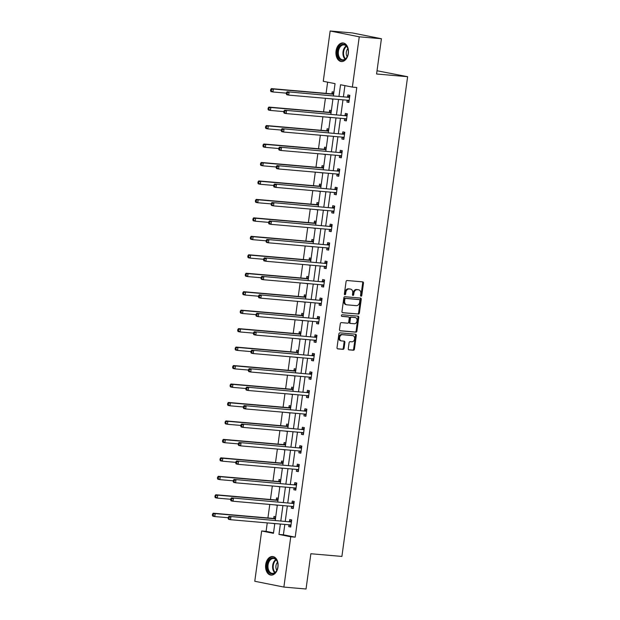 <?xml version="1.0" encoding="UTF-8"?>
<svg xmlns="http://www.w3.org/2000/svg" width="620" height="620" viewBox="0 0 620 620"><rect width="100%" height="100%" fill="white"/><g stroke="black" fill="none" stroke-linecap="round" stroke-linejoin="round"><path stroke-width="0.93" d="M361.065 296.213A0.822 0.612 101.3 0 0 361.786 295.453L363.475 283.115A1.178 0.868 101.3 0 0 362.762 281.875L347.099 280.519A1.178 0.868 101.3 0 0 346.069 281.604L344.379 293.942A0.822 0.612 101.3 0 0 345.596 294.05L345.813 292.454A3.759 2.79 101.3 0 1 349.106 288.974L350.416 289.091A3.759 2.79 101.3 0 1 350.641 289.122A3.759 2.79 101.3 0 1 352.687 293.051L352.47 294.647A0.822 0.612 101.3 0 0 353.687 294.756L353.912 293.159A3.759 2.79 101.3 0 1 357.205 289.679L358.507 289.796A3.759 2.79 101.3 0 1 358.732 289.827A3.759 2.79 101.3 0 1 360.786 293.756L360.569 295.353A0.822 0.612 101.3 0 0 361.065 296.213M360.662 295.934A0.822 0.612 101.3 0 0 360.995 295.298L362.685 282.96A1.178 0.868 101.3 0 0 362.297 281.837M344.472 294.523A0.822 0.612 101.3 0 0 344.813 293.896L345.03 292.299L345.813 292.454M352.563 295.228A0.822 0.612 101.3 0 0 352.904 294.593L353.121 292.997L353.912 293.159M265.701 564.603A9.331 6.231 95 0 1 272.645 556.528A9.331 6.231 95 0 1 277.969 567.052A9.331 6.231 95 0 1 271.025 575.12A9.331 6.231 95 0 1 265.701 564.603M336.048 51.026A9.331 6.231 95 0 1 342.992 42.951A9.331 6.231 95 0 1 348.324 53.475A9.331 6.231 95 0 1 341.38 61.543A9.331 6.231 95 0 1 336.048 51.026M348.293 348.618A1.178 0.868 101.3 0 0 349.006 349.851L353.4 350.238A1.178 0.868 101.3 0 0 354.431 349.145L356.306 335.443A1.178 0.868 101.3 0 0 355.593 334.203L339.93 332.847A1.178 0.868 101.3 0 0 338.9 333.932L337.024 347.634A1.178 0.868 101.3 0 0 337.737 348.874L343.046 349.331A1.178 0.868 101.3 0 0 344.069 348.246L344.875 342.38A1.178 0.868 101.3 0 0 344.162 341.147L341.535 340.915A3.139 2.333 101.3 0 1 341.341 340.892A3.139 2.333 101.3 0 1 339.651 337.481A3.139 2.333 101.3 0 1 342.38 334.699L352.695 335.598A3.139 2.333 101.3 0 1 352.888 335.629A3.139 2.333 101.3 0 1 354.578 339.039A3.139 2.333 101.3 0 1 351.842 341.814L350.13 341.667A1.178 0.868 101.3 0 0 349.099 342.752L348.293 348.618M333.397 95.782L335.056 83.646L323.26 81.29L330.15 31L352.315 32.93L381.416 38.734L376.58 73.997L407.619 76.702L341.899 556.435L310.868 553.738L306.04 589L283.875 587.07L254.774 581.265L261.663 530.968L273.459 533.324L274.8 523.551M381.416 38.734L359.251 36.812L352.362 87.102L340.558 84.746L338.985 96.27M284.82 524.427L283.394 534.812L295.197 537.168L356.795 87.49L352.362 87.102M295.197 537.168L290.757 536.781L283.875 587.07M358.344 314.108A1.178 0.868 101.3 0 0 359.375 313.022L361.259 299.321A1.178 0.868 101.3 0 0 360.546 298.081L344.875 296.716A1.178 0.868 101.3 0 0 343.852 297.809L341.969 311.511A1.178 0.868 101.3 0 0 342.682 312.751L357.562 313.953A1.178 0.868 101.3 0 0 358.593 312.868L360.468 299.158A1.178 0.868 101.3 0 0 360.073 298.042M358.779 317.378L356.903 331.088A1.178 0.868 101.3 0 1 355.872 332.173L340.21 330.809A1.178 0.868 101.3 0 1 339.497 329.577L340.303 323.71A1.178 0.868 101.3 0 1 341.333 322.625L347.68 323.175A1.178 0.868 101.3 0 0 348.711 322.09L349.246 318.2A1.178 0.868 101.3 0 0 348.533 316.96L341.922 316.386A0.822 0.612 101.3 0 1 342.139 314.759L358.065 316.146A1.178 0.868 101.3 0 1 358.779 317.378L357.996 317.223L356.12 330.933L356.903 331.088M407.619 76.702L377.03 70.757M344.929 85.622L343.418 96.658M342.984 99.835L340.884 115.118M340.45 118.296L338.357 133.579M337.923 136.757L335.831 152.04M335.397 155.217L333.304 170.5M332.863 173.678L330.77 188.96M330.336 192.138L328.244 207.421M327.81 210.599L325.717 225.881M325.283 229.059L323.183 244.342M322.749 247.519L320.656 262.803M320.222 265.98L318.13 281.263M317.696 284.44L315.603 299.724M315.162 302.901L313.069 318.184M312.635 321.362L310.543 336.644M310.108 339.822L308.016 355.105M307.582 358.283L305.482 373.565M305.048 376.743L302.955 392.026M302.521 395.204L300.429 410.486M299.995 413.664L297.902 428.947M297.461 432.125L295.368 447.407M294.934 450.585L292.841 465.868M292.408 469.046L290.315 484.329M289.873 487.506L287.781 502.789M287.347 505.967L285.254 521.25M347.177 100.2L346.921 102.052L348.882 102.44L349.858 95.341L347.89 94.953L347.626 96.867M344.642 118.66L344.387 120.513L346.355 120.9L347.332 113.801L345.363 113.413L345.1 115.328M342.116 137.121L341.86 138.973L343.829 139.361L344.798 132.262L342.837 131.874L342.573 133.788M339.589 155.581L339.334 157.433L341.302 157.821L342.271 150.722L340.303 150.334L340.047 152.249M337.055 174.042L336.807 175.894L338.768 176.282L339.745 169.183L337.776 168.795L337.512 170.709M334.529 192.502L334.273 194.355L336.242 194.742L337.218 187.643L335.25 187.256L334.986 189.17M332.002 210.963L331.747 212.815L333.715 213.203L334.684 206.103L332.723 205.716L332.46 207.63M329.468 229.423L329.22 231.276L331.181 231.663L332.157 224.564L330.189 224.177L329.925 226.091M326.942 247.884L326.686 249.736L328.654 250.124L329.631 243.024L327.662 242.637L327.399 244.551M324.415 266.344L324.159 268.197L326.128 268.584L327.096 261.485L325.136 261.097L324.872 263.012M321.888 284.805L321.633 286.657L323.601 287.045L324.57 279.946L322.601 279.558L322.346 281.472M319.354 303.265L319.106 305.118L321.067 305.505L322.044 298.406L320.075 298.019L319.812 299.933M316.828 321.726L316.572 323.578L318.541 323.966L319.509 316.867L317.548 316.479L317.285 318.393M314.301 340.186L314.046 342.038L316.014 342.426L316.983 335.327L315.014 334.94L314.759 336.854M311.767 358.647L311.519 360.499L313.48 360.887L314.456 353.788L312.488 353.4L312.224 355.314M309.24 377.107L308.985 378.96L310.953 379.347L311.93 372.248L309.961 371.861L309.698 373.775M306.714 395.568L306.458 397.42L308.427 397.808L309.396 390.709L307.435 390.321L307.171 392.235M304.188 414.028L303.932 415.881L305.9 416.268L306.869 409.169L304.901 408.782L304.637 410.696M301.653 432.489L301.405 434.341L303.366 434.729L304.342 427.63L302.374 427.242L302.111 429.156M299.127 450.949L298.871 452.802L300.839 453.189L301.808 446.09L299.847 445.703L299.584 447.617M296.6 469.41L296.344 471.262L298.313 471.65L299.282 464.55L297.313 464.163L297.058 466.077M294.066 487.87L293.818 489.722L295.779 490.11L296.755 483.011L294.787 482.624L294.523 484.538M291.54 506.331L291.284 508.183L293.252 508.571L294.229 501.471L292.26 501.084L291.997 502.998M289.013 524.791L288.757 526.644L290.726 527.031L291.695 519.932L289.734 519.544L289.47 521.459M327.624 82.165L326.089 93.38M325.415 98.309L323.562 111.84M322.888 116.769L321.036 130.301M320.354 135.23L318.502 148.761M317.828 153.69L315.975 167.222M315.301 172.151L313.449 185.682M312.774 190.611L310.915 204.143M310.24 209.072L308.388 222.603M307.714 227.532L305.862 241.064M305.187 245.993L303.335 259.524M302.653 264.453L300.801 277.985M300.127 282.914L298.274 296.445M297.6 301.374L295.748 314.906M295.074 319.835L293.214 333.366M292.539 338.295L290.687 351.827M290.013 356.756L288.161 370.287M287.486 375.216L285.626 388.748M284.952 393.677L283.1 407.208M282.425 412.137L280.573 425.669M279.899 430.598L278.047 444.129M277.365 449.058L275.512 462.59M274.838 467.519L272.986 481.05M272.312 485.979L270.46 499.511M269.785 504.44L267.925 517.971M267.251 522.9L266.096 531.356L273.529 532.836M333.893 92.155L332.165 91.806L331.901 93.728M331.204 98.812L332.917 99.254M331.359 110.616L329.631 110.267L329.375 112.189M328.678 117.273L330.39 117.715M328.833 129.076L327.104 128.727L326.841 130.65M326.143 135.733L327.864 136.175M326.306 147.537L324.578 147.188L324.314 149.11M323.617 154.194L325.329 154.636M323.779 165.997L322.051 165.649L321.788 167.571M321.09 172.655L322.803 173.096M321.245 184.458L319.517 184.109L319.254 186.031M318.564 191.115L320.276 191.557M318.719 202.918L316.99 202.57L316.727 204.492M316.029 209.576L317.742 210.017M316.192 221.379L314.464 221.03L314.201 222.952M313.503 228.036L315.216 228.478M313.658 239.839L311.93 239.49L311.674 241.412M310.976 246.496L312.689 246.938M311.132 258.3L309.403 257.951L309.14 259.873M308.442 264.957L310.163 265.399M308.605 276.76L306.877 276.412L306.613 278.334M305.916 283.418L307.629 283.859M306.079 295.221L304.35 294.872L304.087 296.794M303.389 301.878L305.102 302.32M303.544 313.681L301.816 313.333L301.553 315.255M300.855 320.339L302.576 320.78M301.018 332.142L299.29 331.793L299.026 333.715M298.329 338.799L300.041 339.241M298.491 350.602L296.763 350.254L296.5 352.175M295.802 357.26L297.515 357.701M295.957 369.063L294.229 368.714L293.965 370.636M293.276 375.72L294.988 376.162M293.43 387.523L291.702 387.175L291.439 389.096M290.741 394.18L292.462 394.622M290.904 405.984L289.176 405.635L288.912 407.557M288.215 412.641L289.928 413.083M288.37 424.444L286.642 424.096L286.386 426.018M285.688 431.101L287.401 431.543M285.843 442.905L284.115 442.556L283.851 444.478M283.154 449.562L284.875 450.004M283.317 461.365L281.589 461.017L281.325 462.939M280.627 468.022L282.34 468.464M280.79 479.826L279.062 479.477L278.798 481.399M278.101 486.483L279.814 486.925M278.256 498.286L276.528 497.938L276.264 499.86M275.575 504.943L277.287 505.385M275.729 516.747L274.001 516.398L273.738 518.32M273.04 523.404L274.761 523.846M330.15 31L359.251 36.812M266.096 531.356L261.663 530.968M275.233 520.374L277.326 505.091M277.76 501.913L279.853 486.63M280.287 483.453L282.387 468.17M282.821 464.992L284.913 449.709M285.347 446.532L287.44 431.249M287.874 428.071L289.966 412.788M290.408 409.611L292.501 394.328M292.935 391.15L295.027 375.867M295.461 372.69L297.553 357.407M297.988 354.229L300.088 338.946M300.522 335.769L302.614 320.486M303.048 317.308L305.141 302.025M305.575 298.848L307.667 283.565M308.109 280.387L310.202 265.104M310.635 261.927L312.728 246.644M313.162 243.466L315.255 228.183M315.696 225.006L317.789 209.723M318.223 206.545L320.315 191.262M320.749 188.085L322.842 172.802M323.276 169.624L325.376 154.341M325.81 151.164L327.903 135.881M328.337 132.703L330.429 117.42M330.863 114.243L332.956 98.96M280.387 524.039L278.961 534.425L290.757 536.781M338.551 99.448L336.451 114.731M336.017 117.908L333.924 133.192M333.49 136.369L331.398 151.652M330.964 154.829L328.871 170.113M328.429 173.29L326.337 188.573M325.903 191.75L323.81 207.034M323.377 210.211L321.284 225.494M320.85 228.672L318.75 243.954M318.316 247.132L316.223 262.415M315.789 265.592L313.697 280.876M313.263 284.053L311.17 299.336M310.728 302.513L308.636 317.797M308.202 320.974L306.11 336.257M305.675 339.435L303.583 354.718M303.141 357.895L301.049 373.178M300.615 376.356L298.522 391.638M298.088 394.816L295.996 410.099M295.562 413.276L293.462 428.56M293.028 431.737L290.935 447.02M290.501 450.197L288.409 465.481M287.974 468.658L285.882 483.941M285.44 487.118L283.348 502.401M282.914 505.579L280.821 520.862M283.394 534.812L278.961 534.425M331.188 98.913L332.948 99.06M346.921 102.052L348.913 102.223M344.387 120.513L346.386 120.683M328.662 117.374L330.413 117.521M341.86 138.973L343.86 139.143M326.135 135.834L327.887 135.982M339.334 157.433L341.326 157.604M323.601 154.295L325.361 154.442M336.807 175.894L338.799 176.065M321.075 172.755L322.826 172.903M334.273 194.355L336.272 194.525M318.548 191.216L320.3 191.363M331.747 212.815L333.746 212.986M316.014 209.676L317.773 209.824M329.22 231.276L331.212 231.446M313.488 228.137L315.247 228.284M326.686 249.736L328.685 249.906M310.961 246.597L312.713 246.745M324.159 268.197L326.159 268.367M308.435 265.058L310.186 265.205M321.633 286.657L323.625 286.828M305.9 283.518L307.66 283.666M319.106 305.118L321.098 305.288M303.374 301.979L305.125 302.126M316.572 323.578L318.572 323.749M300.847 320.439L302.599 320.587M314.046 342.038L316.045 342.209M298.313 338.9L300.072 339.047M311.519 360.499L313.511 360.67M295.787 357.36L297.546 357.507M308.985 378.96L310.984 379.13M293.26 375.821L295.012 375.968M306.458 397.42L308.458 397.591M290.733 394.281L292.485 394.428M303.932 415.881L305.923 416.051M288.199 412.742L289.959 412.889M301.405 434.341L303.397 434.512M285.673 431.202L287.424 431.35M298.871 452.802L300.871 452.972M283.146 449.663L284.898 449.81M296.344 471.262L298.344 471.433M280.612 468.123L282.371 468.271M293.818 489.722L295.81 489.893M278.086 486.584L279.845 486.731M291.284 508.183L293.283 508.354M275.559 505.036L277.31 505.192M288.757 526.644L290.757 526.814M273.025 523.497L274.784 523.652M358.166 289.726A3.759 2.79 101.3 0 0 357.949 289.672A3.759 2.79 101.3 0 0 357.724 289.641L358.507 289.796M353.121 292.997A3.759 2.79 101.3 0 1 356.415 289.524L357.724 289.641M350.075 289.021A3.759 2.79 101.3 0 0 349.851 288.966A3.759 2.79 101.3 0 0 349.626 288.935L350.416 289.091M345.03 292.299A3.759 2.79 101.3 0 1 348.324 288.819L349.626 288.935M342.364 312.635L357.562 313.953M359.863 300.491A0.822 0.612 101.3 0 0 359.36 299.623L345.611 298.429A0.822 0.612 101.3 0 0 344.89 299.189L344.658 300.871A3.759 2.79 101.3 0 0 346.712 304.8A3.759 2.79 101.3 0 0 346.937 304.831L356.337 305.652A3.759 2.79 101.3 0 0 359.631 302.173L359.863 300.491M358.678 299.483A0.822 0.612 101.3 0 0 358.577 299.468L359.36 299.623M346.154 304.676A3.759 2.79 101.3 0 1 345.921 304.645A3.759 2.79 101.3 0 1 343.875 300.716L344.108 299.034A0.822 0.612 101.3 0 1 344.829 298.274L358.577 299.468M339.892 330.692L355.09 332.018A1.178 0.868 101.3 0 0 356.12 330.933M347.89 316.828A1.178 0.868 101.3 0 0 347.75 316.804L341.659 316.278M354.276 323.749A3.139 2.333 101.3 0 0 357.012 320.966A3.139 2.333 101.3 0 0 355.314 317.564A3.139 2.333 101.3 0 0 355.128 317.533L351.494 317.215A1.178 0.868 101.3 0 0 350.463 318.3L349.928 322.191A1.178 0.868 101.3 0 0 350.641 323.431L354.276 323.749M354.718 317.448A3.139 2.333 101.3 0 0 354.531 317.401A3.139 2.333 101.3 0 0 354.338 317.378L355.128 317.533M350.502 323.408L349.858 323.276A1.178 0.868 101.3 0 1 349.145 322.036L349.68 318.145A1.178 0.868 101.3 0 1 350.703 317.06L354.338 317.378M357.996 317.223A1.178 0.868 101.3 0 0 357.601 316.099M352.284 335.521A3.139 2.333 101.3 0 0 352.098 335.466A3.139 2.333 101.3 0 0 351.912 335.443L352.695 335.598M340.744 340.76A3.139 2.333 101.3 0 1 340.558 340.737A3.139 2.333 101.3 0 1 338.861 337.327A3.139 2.333 101.3 0 1 341.597 334.544L351.912 335.443M337.412 348.758L342.256 349.176A1.178 0.868 101.3 0 0 343.286 348.091L344.092 342.224A1.178 0.868 101.3 0 0 343.697 341.108M348.688 349.734L352.61 350.075A1.178 0.868 101.3 0 0 353.64 348.99L355.524 335.288A1.178 0.868 101.3 0 0 355.128 334.165M333.785 92.938L331.762 93.783A1.194 0.891 -78.7 0 1 331.421 93.845L271.389 88.621L273.358 89.017L272.955 91.977L286.37 93.14M333.606 94.217A1.194 0.891 -78.7 0 1 333.382 94.232L273.358 89.017L270.708 89.528L270.545 90.714L271.335 90.869L271.49 89.683M271.335 90.869L272.955 91.977L270.987 91.582L270.545 90.714M270.708 89.528L271.389 88.621M349.114 97.371L287.122 91.76L349.114 97.371A1.194 0.891 101.3 0 0 349.455 97.317L349.595 97.255M287.223 92.83L289.091 92.155L288.68 95.116L286.719 94.721L286.277 93.852L287.06 94.008L287.223 92.83L286.44 92.667L286.277 93.852M349.145 100.525L349.029 100.448A1.194 0.891 101.3 0 0 348.711 100.332L288.68 95.116L287.06 94.008M347.146 96.984A1.194 0.891 101.3 0 0 347.487 96.922L349.773 95.968M349.029 101.378L347.293 100.208M287.122 91.76L286.44 92.667M344.604 59.752A8.075 5.394 95 0 1 337.753 55.381A8.075 5.394 95 0 1 341.186 44.865A8.075 5.394 95 0 1 348.029 49.189A8.075 5.394 95 0 1 347.417 56.265A8.075 5.394 95 0 1 344.604 59.752M348.06 49.329A7.479 4.999 -85 0 0 343.984 44.896A7.479 4.999 -85 0 0 341.76 45.454A7.479 4.999 -85 0 0 338.342 53.584A7.479 4.999 -85 0 0 342.69 59.799A7.479 4.999 -85 0 0 344.922 59.241A7.479 4.999 -85 0 0 347.471 56.133M347.867 48.67A5.324 3.557 -85 0 0 347.169 56.753M343.689 43.075A9.269 6.192 -85 0 0 340.938 43.757A9.269 6.192 -85 0 0 336.699 53.839A9.269 6.192 -85 0 0 342.085 61.543M267.236 564.828A8.075 5.394 95 0 1 272.211 557.899A8.075 5.394 95 0 1 277.675 562.766A8.075 5.394 95 0 1 277.853 566.951A8.075 5.394 95 0 1 277.062 569.842A8.075 5.394 95 0 1 270.46 573.531A8.075 5.394 95 0 1 267.236 564.828M277.706 562.906A7.479 4.999 -85 0 0 273.637 558.481A7.479 4.999 -85 0 0 268.072 564.944A7.479 4.999 -85 0 0 272.343 573.376A7.479 4.999 -85 0 0 277.117 569.718M277.52 562.247A5.324 3.557 -85 0 0 275.962 565.789A5.324 3.557 -85 0 0 276.815 570.33M273.342 556.652A9.269 6.192 -85 0 0 266.445 564.673A9.269 6.192 -85 0 0 271.731 575.12M331.258 111.399L329.236 112.243A1.194 0.891 -78.7 0 1 328.887 112.305L268.863 107.082L270.832 107.477L270.421 110.438L283.844 111.6M331.08 112.677A1.194 0.891 -78.7 0 1 330.855 112.693L270.832 107.477L268.181 107.989L268.018 109.174L268.801 109.329L268.964 108.144M268.801 109.329L270.421 110.438L268.46 110.042L268.018 109.174M268.181 107.989L268.863 107.082M328.724 129.859L326.701 130.704A1.194 0.891 -78.7 0 1 326.36 130.766L266.337 125.542L268.297 125.938L267.894 128.898L281.317 130.06M328.553 131.138A1.194 0.891 -78.7 0 1 328.329 131.153L268.297 125.938L265.647 126.449L265.484 127.635L266.274 127.79L266.437 126.604M266.274 127.79L267.894 128.898L265.926 128.503L265.484 127.635M265.647 126.449L266.337 125.542M346.588 115.832L284.596 110.221L346.588 115.832A1.194 0.891 101.3 0 0 346.929 115.777L347.068 115.715M284.696 111.29L286.556 110.616L286.153 113.576L284.185 113.181L283.743 112.313L284.534 112.468L284.696 111.29L283.906 111.127L283.743 112.313M346.619 118.986L346.495 118.908A1.194 0.891 101.3 0 0 346.177 118.792L286.153 113.576L284.534 112.468M344.619 115.444A1.194 0.891 101.3 0 0 344.96 115.382L347.247 114.429M346.503 119.838L344.767 118.668M284.596 110.221L283.906 111.127M344.053 134.292L282.061 128.681L344.053 134.292A1.194 0.891 101.3 0 0 344.402 134.238L344.542 134.176M282.162 129.75L284.03 129.076L283.627 132.037L281.658 131.642L281.216 130.774L282.007 130.929L282.162 129.75L281.379 129.588L281.216 130.774M344.092 137.446L343.968 137.369A1.194 0.891 101.3 0 0 343.651 137.252L283.627 132.037L282.007 130.929M342.093 133.905A1.194 0.891 101.3 0 0 342.434 133.843L344.712 132.889M343.976 138.299L342.232 137.129M282.061 128.681L281.379 129.588M326.197 148.32L324.175 149.164A1.194 0.891 -78.7 0 1 323.834 149.219L263.802 144.003L265.771 144.398L265.368 147.358L278.783 148.521M326.019 149.598A1.194 0.891 -78.7 0 1 325.795 149.614L265.771 144.398L263.12 144.91L262.958 146.095L263.748 146.25L263.911 145.065M263.748 146.25L265.368 147.358L263.399 146.963L262.958 146.095M263.12 144.91L263.802 144.003M323.671 166.78L321.648 167.625A1.194 0.891 -78.7 0 1 321.3 167.679L261.276 162.463L263.244 162.858L262.841 165.819L276.257 166.982M323.493 168.059A1.194 0.891 -78.7 0 1 323.268 168.074L263.244 162.858L260.594 163.37L260.431 164.556L261.214 164.711L261.377 163.525M261.214 164.711L262.841 165.819L260.873 165.424L260.431 164.556M260.594 163.37L261.276 162.463M321.137 185.241L319.114 186.085A1.194 0.891 -78.7 0 1 318.773 186.139L258.749 180.924L260.718 181.319L260.307 184.28L273.73 185.442M320.966 186.519A1.194 0.891 -78.7 0 1 320.742 186.535L260.718 181.319L258.067 181.831L257.904 183.016L258.687 183.171L258.85 181.986M258.687 183.171L260.307 184.28L258.346 183.884L257.904 183.016M258.067 181.831L258.749 180.924M341.527 152.752L279.535 147.142L341.527 152.752A1.194 0.891 101.3 0 0 341.868 152.698L342.007 152.636M279.635 148.203L281.503 147.537L281.092 150.497L279.132 150.102L278.69 149.234L279.473 149.389L279.635 148.203L278.853 148.048L278.69 149.234M341.558 155.907L341.442 155.829A1.194 0.891 101.3 0 0 341.124 155.713L281.092 150.497L279.473 149.389M339.558 152.365A1.194 0.891 101.3 0 0 339.907 152.303L342.186 151.35M341.442 156.759L339.706 155.589M279.535 147.142L278.853 148.048M339.001 171.213L277.008 165.602L339.001 171.213A1.194 0.891 101.3 0 0 339.341 171.159L339.481 171.097M277.109 166.664L278.969 165.997L278.566 168.958L276.597 168.562L276.156 167.695L276.946 167.85L277.109 166.664L276.319 166.509L276.156 167.695M339.031 174.367L338.915 174.29A1.194 0.891 101.3 0 0 338.59 174.174L278.566 168.958L276.946 167.85M337.032 170.826A1.194 0.891 101.3 0 0 337.373 170.763L339.659 169.81M338.915 175.22L337.179 174.05M277.008 165.602L276.319 166.509M336.466 189.674L274.474 184.062L336.466 189.674A1.194 0.891 101.3 0 0 336.815 189.619L336.954 189.557M274.583 185.124L276.442 184.458L276.04 187.418L274.071 187.023L273.629 186.155L274.42 186.31L274.583 185.124L273.792 184.969L273.629 186.155M336.505 192.828L336.381 192.75A1.194 0.891 101.3 0 0 336.063 192.634L276.04 187.418L274.42 186.31M334.506 189.286A1.194 0.891 101.3 0 0 334.846 189.224L337.125 188.271M336.389 193.68L334.645 192.51M274.474 184.062L273.792 184.969M333.94 208.134L271.947 202.523L333.94 208.134A1.194 0.891 101.3 0 0 334.281 208.08L334.42 208.018M272.048 203.585L273.916 202.918L273.513 205.879L271.545 205.483L271.103 204.615L271.885 204.771L272.048 203.585L271.265 203.43L271.103 204.615M333.978 211.288L333.854 211.211A1.194 0.891 101.3 0 0 333.537 211.095L273.513 205.879L271.885 204.771M331.971 207.746A1.194 0.891 101.3 0 0 332.32 207.685L334.599 206.731M333.862 212.141L332.119 210.971M271.947 202.523L271.265 203.43M331.413 226.595L269.421 220.983L331.413 226.595A1.194 0.891 101.3 0 0 331.754 226.54L331.894 226.478M269.522 222.045L271.389 221.379L270.979 224.339L269.018 223.944L268.576 223.076L269.359 223.231L269.522 222.045L268.731 221.89L268.576 223.076M331.444 229.749L331.328 229.671A1.194 0.891 101.3 0 0 331.01 229.555L270.979 224.339L269.359 223.231M329.445 226.207A1.194 0.891 101.3 0 0 329.786 226.145L332.072 225.192M331.328 230.601L329.592 229.431M269.421 220.983L268.731 221.89M328.887 245.055L266.894 239.444L328.887 245.055A1.194 0.891 101.3 0 0 329.228 245.001L329.367 244.939M266.995 240.506L268.855 239.839L268.452 242.8L266.484 242.404L266.042 241.537L266.833 241.692L266.995 240.506L266.205 240.351L266.042 241.537M328.918 248.209L328.794 248.132A1.194 0.891 101.3 0 0 328.476 248.016L268.452 242.8L266.833 241.692M326.918 244.667A1.194 0.891 101.3 0 0 327.259 244.606L329.546 243.652M328.801 249.062L327.058 247.892M266.894 239.444L266.205 240.351M326.353 263.515L264.36 257.904L326.353 263.515A1.194 0.891 101.3 0 0 326.694 263.461L326.833 263.399M264.461 258.966L266.329 258.3L265.926 261.26L263.957 260.865L263.515 259.997L264.298 260.152L264.461 258.966L263.678 258.811L263.515 259.997M326.391 266.67L326.267 266.592A1.194 0.891 101.3 0 0 325.95 266.476L265.926 261.26L264.298 260.152M324.392 263.128A1.194 0.891 101.3 0 0 324.733 263.066L327.011 262.113M326.275 267.522L324.531 266.352M264.36 257.904L263.678 258.811M323.826 281.976L261.834 276.365L323.826 281.976A1.194 0.891 101.3 0 0 324.167 281.922L324.306 281.86M261.935 277.427L263.802 276.76L263.392 279.721L261.431 279.326L260.989 278.458L261.772 278.613L261.935 277.427L261.152 277.272L260.989 278.458M323.857 285.13L323.741 285.053A1.194 0.891 101.3 0 0 323.423 284.937L263.392 279.721L261.772 278.613M321.858 281.589A1.194 0.891 101.3 0 0 322.199 281.526L324.485 280.573M323.741 285.983L322.005 284.812M261.834 276.365L261.152 277.272M321.3 300.437L259.307 294.826L321.3 300.437A1.194 0.891 101.3 0 0 321.64 300.382L321.78 300.32M259.408 295.887L261.268 295.221L260.865 298.181L258.897 297.786L258.455 296.918L259.245 297.073L259.408 295.887L258.618 295.732L258.455 296.918M321.331 303.591L321.214 303.513A1.194 0.891 101.3 0 0 320.889 303.397L260.865 298.181L259.245 297.073M319.331 300.049A1.194 0.891 101.3 0 0 319.672 299.987L321.958 299.034M321.214 304.443L319.478 303.273M259.307 294.826L258.618 295.732M318.765 318.897L256.773 313.286L318.765 318.897A1.194 0.891 101.3 0 0 319.114 318.843L319.254 318.781M256.882 314.348L258.742 313.681L258.339 316.642L256.37 316.247L255.928 315.379L256.719 315.534L256.882 314.348L256.091 314.193L255.928 315.379M318.804 322.051L318.68 321.974A1.194 0.891 101.3 0 0 318.362 321.858L258.339 316.642L256.719 315.534M316.804 318.51A1.194 0.891 101.3 0 0 317.146 318.447L319.424 317.494M318.688 322.904L316.944 321.733M256.773 313.286L256.091 314.193M316.239 337.358L254.246 331.747L316.239 337.358A1.194 0.891 101.3 0 0 316.58 337.303L316.719 337.241M254.347 332.808L256.215 332.142L255.804 335.102L253.844 334.707L253.402 333.839L254.185 333.994L254.347 332.808L253.565 332.653L253.402 333.839M316.278 340.512L316.154 340.434A1.194 0.891 101.3 0 0 315.836 340.318L255.804 335.102L254.185 333.994M314.27 336.97A1.194 0.891 101.3 0 0 314.619 336.908L316.897 335.955M316.154 341.364L314.418 340.194M254.246 331.747L253.565 332.653M313.712 355.818L251.72 350.207L313.712 355.818A1.194 0.891 101.3 0 0 314.053 355.764L314.193 355.702M251.821 351.269L253.681 350.602L253.278 353.563L251.309 353.168L250.875 352.3L251.658 352.454L251.821 351.269L251.03 351.114L250.875 352.3M313.743 358.972L313.627 358.895A1.194 0.891 101.3 0 0 313.301 358.779L253.278 353.563L251.658 352.454M311.744 355.43A1.194 0.891 101.3 0 0 312.085 355.369L314.371 354.415M313.627 359.825L311.891 358.654M251.72 350.207L251.03 351.114M311.178 374.279L249.186 368.668L311.178 374.279A1.194 0.891 101.3 0 0 311.527 374.224L311.666 374.162M249.294 369.729L251.154 369.063L250.751 372.023L248.783 371.628L248.341 370.76L249.131 370.915L249.294 369.729L248.504 369.574L248.341 370.76M311.217 377.433L311.093 377.355A1.194 0.891 101.3 0 0 310.775 377.239L250.751 372.023L249.131 370.915M309.217 373.891A1.194 0.891 101.3 0 0 309.558 373.829L311.844 372.876M311.101 378.285L309.357 377.115M249.186 368.668L248.504 369.574M308.651 392.739L246.659 387.128L308.651 392.739A1.194 0.891 101.3 0 0 308.993 392.685L309.132 392.623M246.76 388.19L248.628 387.523L248.225 390.484L246.256 390.089L245.815 389.221L246.597 389.376L246.76 388.19L245.977 388.035L245.815 389.221M308.69 395.893L308.566 395.816A1.194 0.891 101.3 0 0 308.249 395.7L248.225 390.484L246.597 389.376M306.691 392.351A1.194 0.891 101.3 0 0 307.032 392.29L309.31 391.336M308.574 396.746L306.83 395.576M246.659 387.128L245.977 388.035M306.125 411.2L244.133 405.589L306.125 411.2A1.194 0.891 101.3 0 0 306.466 411.145L306.606 411.083M244.233 406.65L246.101 405.984L245.69 408.944L243.73 408.549L243.288 407.681L244.071 407.836L244.233 406.65L243.451 406.495L243.288 407.681M306.156 414.354L306.04 414.276A1.194 0.891 101.3 0 0 305.722 414.16L245.69 408.944L244.071 407.836M304.156 410.812A1.194 0.891 101.3 0 0 304.498 410.75L306.784 409.797M306.04 415.206L304.304 414.036M244.133 405.589L243.451 406.495M303.599 429.66L241.606 424.049L303.599 429.66A1.194 0.891 101.3 0 0 303.94 429.606L304.079 429.544M241.707 425.111L243.567 424.444L243.164 427.405L241.196 427.01L240.754 426.142L241.544 426.296L241.707 425.111L240.917 424.956L240.754 426.142M303.63 432.814L303.513 432.737A1.194 0.891 101.3 0 0 303.188 432.621L243.164 427.405L241.544 426.296M301.63 429.272A1.194 0.891 101.3 0 0 301.971 429.211L304.257 428.257M303.513 433.667L301.777 432.496M241.606 424.049L240.917 424.956M301.064 448.121L239.072 442.51L301.064 448.121A1.194 0.891 101.3 0 0 301.413 448.066L301.553 448.004M239.173 443.571L241.04 442.905L240.638 445.865L238.669 445.47L238.227 444.602L239.018 444.757L239.173 443.571L238.39 443.416L238.227 444.602M301.103 451.275L300.979 451.197A1.194 0.891 101.3 0 0 300.661 451.081L240.638 445.865L239.018 444.757M299.103 447.733A1.194 0.891 101.3 0 0 299.445 447.671L301.723 446.718M300.987 452.127L299.243 450.957M239.072 442.51L238.39 443.416M298.538 466.581L236.546 460.97L298.538 466.581A1.194 0.891 101.3 0 0 298.879 466.527L299.018 466.465M236.646 462.032L238.514 461.365L238.103 464.326L236.142 463.93L235.701 463.062L236.483 463.218L236.646 462.032L235.863 461.877L235.701 463.062M298.569 469.735L298.453 469.658A1.194 0.891 101.3 0 0 298.135 469.542L238.103 464.326L236.483 463.218M296.569 466.193A1.194 0.891 101.3 0 0 296.918 466.132L299.197 465.178M298.453 470.588L296.716 469.418M236.546 460.97L235.863 461.877M318.61 203.701L316.588 204.546A1.194 0.891 -78.7 0 1 316.247 204.6L256.223 199.384L258.183 199.779L257.781 202.74L271.196 203.903M318.44 204.98A1.194 0.891 -78.7 0 1 318.215 204.995L258.183 199.779L255.533 200.291L255.37 201.477L256.161 201.632L256.324 200.446M256.161 201.632L257.781 202.74L255.812 202.345L255.37 201.477M255.533 200.291L256.223 199.384M316.084 222.162L314.061 223.006A1.194 0.891 -78.7 0 1 313.72 223.06L253.688 217.845L255.657 218.24L255.254 221.201L268.669 222.363M315.906 223.44A1.194 0.891 -78.7 0 1 315.681 223.456L255.657 218.24L253.006 218.751L252.844 219.937L253.626 220.092L253.789 218.906M253.626 220.092L255.254 221.201L253.286 220.805L252.844 219.937M253.006 218.751L253.688 217.845M313.557 240.622L311.535 241.467A1.194 0.891 -78.7 0 1 311.186 241.521L251.162 236.305L253.131 236.701L252.72 239.661L266.143 240.824M313.379 241.901A1.194 0.891 -78.7 0 1 313.154 241.916L253.131 236.701L250.48 237.212L250.317 238.398L251.1 238.553L251.263 237.367M251.1 238.553L252.72 239.661L250.759 239.266L250.317 238.398M250.48 237.212L251.162 236.305M311.023 259.083L309 259.927A1.194 0.891 -78.7 0 1 308.659 259.981L248.636 254.766L250.596 255.161L250.193 258.122L263.616 259.284M310.853 260.361A1.194 0.891 -78.7 0 1 310.628 260.377L250.596 255.161L247.946 255.672L247.783 256.858L248.574 257.013L248.736 255.828M248.574 257.013L250.193 258.122L248.225 257.726L247.783 256.858M247.946 255.672L248.636 254.766M308.497 277.543L306.474 278.388A1.194 0.891 -78.7 0 1 306.133 278.442L246.101 273.226L248.07 273.622L247.667 276.582L261.082 277.745M308.318 278.822A1.194 0.891 -78.7 0 1 308.094 278.837L248.07 273.622L245.419 274.133L245.256 275.319L246.047 275.474L246.21 274.288M246.047 275.474L247.667 276.582L245.698 276.187L245.256 275.319M245.419 274.133L246.101 273.226M305.97 296.004L303.947 296.848A1.194 0.891 -78.7 0 1 303.599 296.903L243.575 291.687L245.543 292.082L245.133 295.043L258.555 296.205M305.792 297.282A1.194 0.891 -78.7 0 1 305.567 297.298L245.543 292.082L242.893 292.594L242.73 293.779L243.513 293.934L243.676 292.749M243.513 293.934L245.133 295.043L243.172 294.647L242.73 293.779M242.893 292.594L243.575 291.687M303.436 314.464L301.413 315.309A1.194 0.891 -78.7 0 1 301.072 315.363L241.048 310.147L243.009 310.543L242.606 313.503L256.029 314.666M303.265 315.743A1.194 0.891 -78.7 0 1 303.041 315.758L243.009 310.543L240.358 311.054L240.203 312.24L240.986 312.395L241.149 311.209M240.986 312.395L242.606 313.503L240.638 313.108L240.203 312.24M240.358 311.054L241.048 310.147M300.909 332.925L298.887 333.769A1.194 0.891 -78.7 0 1 298.546 333.824L238.514 328.608L240.483 329.003L240.079 331.964L253.495 333.126M300.739 334.203A1.194 0.891 -78.7 0 1 300.514 334.219L240.483 329.003L237.832 329.514L237.669 330.7L238.46 330.855L238.623 329.67M238.46 330.855L240.079 331.964L238.111 331.568L237.669 330.7M237.832 329.514L238.514 328.608M298.383 351.385L296.36 352.23A1.194 0.891 -78.7 0 1 296.019 352.284L235.988 347.068L237.956 347.464L237.553 350.424L250.968 351.587M298.204 352.664A1.194 0.891 -78.7 0 1 297.98 352.679L237.956 347.464L235.306 347.975L235.143 349.161L235.926 349.316L236.088 348.13M235.926 349.316L237.553 350.424L235.585 350.029L235.143 349.161M235.306 347.975L235.988 347.068M295.856 369.846L293.826 370.69A1.194 0.891 -78.7 0 1 293.485 370.745L233.461 365.529L235.429 365.924L235.019 368.885L248.442 370.047M295.678 371.124A1.194 0.891 -78.7 0 1 295.453 371.14L235.429 365.924L232.779 366.435L232.616 367.621L233.399 367.776L233.562 366.591M233.399 367.776L235.019 368.885L233.058 368.489L232.616 367.621M232.779 366.435L233.461 365.529M293.322 388.306L291.299 389.151A1.194 0.891 -78.7 0 1 290.958 389.205L230.935 383.989L232.895 384.385L232.492 387.345L245.915 388.507M293.151 389.585A1.194 0.891 -78.7 0 1 292.927 389.6L232.895 384.385L230.245 384.896L230.082 386.082L230.873 386.237L231.035 385.051M230.873 386.237L232.492 387.345L230.524 386.95L230.082 386.082M230.245 384.896L230.935 383.989M290.796 406.767L288.773 407.611A1.194 0.891 -78.7 0 1 288.432 407.666L228.4 402.45L230.369 402.845L229.966 405.805L243.381 406.968M290.617 408.045A1.194 0.891 -78.7 0 1 290.392 408.061L230.369 402.845L227.718 403.357L227.556 404.542L228.346 404.697L228.501 403.512M228.346 404.697L229.966 405.805L227.997 405.41L227.556 404.542M227.718 403.357L228.4 402.45M288.269 425.227L286.246 426.072A1.194 0.891 -78.7 0 1 285.897 426.126L225.874 420.91L227.842 421.305L227.431 424.266L240.854 425.429M288.091 426.506A1.194 0.891 -78.7 0 1 287.866 426.521L227.842 421.305L225.192 421.817L225.029 423.003L225.812 423.158L225.975 421.972M225.812 423.158L227.431 424.266L225.471 423.871L225.029 423.003M225.192 421.817L225.874 420.91M285.735 443.688L283.712 444.532A1.194 0.891 -78.7 0 1 283.371 444.587L223.347 439.371L225.308 439.766L224.905 442.726L238.328 443.889M285.564 444.966A1.194 0.891 -78.7 0 1 285.339 444.982L225.308 439.766L222.658 440.278L222.503 441.463L223.285 441.618L223.448 440.433M223.285 441.618L224.905 442.726L222.937 442.331L222.503 441.463M222.658 440.278L223.347 439.371M283.208 462.148L281.185 462.993A1.194 0.891 -78.7 0 1 280.844 463.047L220.813 457.831L222.781 458.226L222.379 461.187L235.794 462.35M283.03 463.427A1.194 0.891 -78.7 0 1 282.805 463.442L222.781 458.226L220.131 458.738L219.968 459.924L220.759 460.079L220.922 458.893M220.759 460.079L222.379 461.187L220.41 460.792L219.968 459.924M220.131 458.738L220.813 457.831M280.682 480.608L278.659 481.453A1.194 0.891 -78.7 0 1 278.31 481.507L218.287 476.292L220.255 476.687L219.852 479.647L233.267 480.81M280.504 481.887A1.194 0.891 -78.7 0 1 280.279 481.903L220.255 476.687L217.604 477.199L217.442 478.384L218.225 478.539L218.387 477.354M218.225 478.539L219.852 479.647L217.883 479.252L217.442 478.384M217.604 477.199L218.287 476.292M296.011 485.042L234.019 479.43L296.011 485.042A1.194 0.891 101.3 0 0 296.352 484.987L296.492 484.925M234.12 480.492L235.98 479.826L235.577 482.786L233.608 482.391L233.167 481.523L233.957 481.678L234.12 480.492L233.329 480.337L233.167 481.523M296.042 488.196L295.926 488.118A1.194 0.891 101.3 0 0 295.601 488.002L235.577 482.786L233.957 481.678M294.043 484.654A1.194 0.891 101.3 0 0 294.384 484.592L296.67 483.639M295.926 489.048L294.19 487.878M234.019 479.43L233.329 480.337M278.155 499.069L276.125 499.914A1.194 0.891 -78.7 0 1 275.784 499.968L215.76 494.752L217.728 495.147L217.318 498.108L230.741 499.271M277.977 500.348A1.194 0.891 -78.7 0 1 277.752 500.363L217.728 495.147L215.078 495.659L214.915 496.845L215.698 497L215.861 495.814M215.698 497L217.318 498.108L215.357 497.713L214.915 496.845M215.078 495.659L215.76 494.752M293.477 503.502L231.485 497.891L293.477 503.502A1.194 0.891 101.3 0 0 293.826 503.448L293.965 503.386M231.593 498.953L233.453 498.286L233.05 501.247L231.082 500.851L230.64 499.983L231.431 500.139L231.593 498.953L230.803 498.798L230.64 499.983M293.516 506.656L293.392 506.579A1.194 0.891 101.3 0 0 293.074 506.463L233.05 501.247L231.431 500.139M291.516 503.114A1.194 0.891 101.3 0 0 291.857 503.053L294.144 502.099M293.399 507.509L291.656 506.339M231.485 497.891L230.803 498.798M275.621 517.529L273.598 518.374A1.194 0.891 -78.7 0 1 273.257 518.429L213.233 513.213L215.194 513.608L214.791 516.568L228.206 517.731M275.451 518.808A1.194 0.891 -78.7 0 1 275.226 518.824L215.194 513.608L212.544 514.12L212.381 515.305L213.172 515.46L213.334 514.275M213.172 515.46L214.791 516.568L212.823 516.173L212.381 515.305M212.544 514.12L213.233 513.213M290.951 521.962L228.958 516.351L290.951 521.962A1.194 0.891 101.3 0 0 291.292 521.908L291.431 521.846M229.059 517.413L230.927 516.747L230.524 519.707L228.555 519.312L228.113 518.444L228.896 518.599L229.059 517.413L228.276 517.258L228.113 518.444M290.989 525.117L290.865 525.039A1.194 0.891 101.3 0 0 290.548 524.923L230.524 519.707L228.896 518.599M288.982 521.575A1.194 0.891 101.3 0 0 289.331 521.513L291.609 520.56M290.873 525.969L289.129 524.799M228.958 516.351L228.276 517.258M360.995 295.298L361.786 295.453M344.813 293.896L345.596 294.05M352.904 294.593L353.687 294.756M356.415 289.524L357.205 289.679M348.324 288.819L349.106 288.974M362.685 282.96L363.475 283.115M360.468 299.158L361.259 299.321M358.593 312.868L359.375 313.022M344.829 298.274L345.611 298.429M344.108 299.034L344.89 299.189M343.875 300.716L344.658 300.871M355.09 332.018L355.872 332.173M347.75 316.804L348.533 316.96M350.703 317.06L351.494 317.215M349.68 318.145L350.463 318.3M349.145 322.036L349.928 322.191M341.597 334.544L342.38 334.699M344.092 342.224L344.875 342.38M343.286 348.091L344.069 348.246M342.256 349.176L343.046 349.331M355.524 335.288L356.306 335.443M353.64 348.99L354.431 349.145M352.61 350.075L353.4 350.238M331.762 93.783L333.614 94.155M331.421 93.845L333.382 94.232M349.029 100.448L348.262 100.293M349.455 97.317L347.487 96.922M345.077 59.148A7.479 4.999 95 0 1 342.984 52.312A7.479 4.999 95 0 1 346.224 45.95M346.572 46.314A7.231 4.828 -85 0 0 343.581 52.367A7.231 4.828 -85 0 0 345.479 58.853M274.722 572.725A7.479 4.999 95 0 1 272.692 565.347A7.479 4.999 95 0 1 275.869 559.527M276.218 559.891A7.231 4.828 -85 0 0 273.288 565.417A7.231 4.828 -85 0 0 275.133 572.431M329.236 112.243L331.088 112.615M328.887 112.305L330.855 112.693M326.701 130.704L328.561 131.076M326.36 130.766L328.329 131.153M346.495 118.908L345.728 118.753M346.929 115.777L344.96 115.382M343.968 137.369L343.201 137.214M344.402 134.238L342.434 133.843M324.175 149.164L326.035 149.536M323.834 149.219L325.795 149.614M321.648 167.625L323.501 167.997M321.3 167.679L323.268 168.074M319.114 186.085L320.974 186.457M318.773 186.139L320.742 186.535M341.442 155.829L340.675 155.674M341.868 152.698L339.907 152.303M338.915 174.29L338.148 174.135M339.341 171.159L337.373 170.763M336.381 192.75L335.614 192.595M336.815 189.619L334.846 189.224M333.854 211.211L333.087 211.056M334.281 208.08L332.32 207.685M331.328 229.671L330.561 229.516M331.754 226.54L329.786 226.145M328.794 248.132L328.026 247.977M329.228 245.001L327.259 244.606M326.267 266.592L325.5 266.437M326.694 263.461L324.733 263.066M323.741 285.053L322.974 284.898M324.167 281.922L322.199 281.526M321.214 303.513L320.439 303.358M321.64 300.382L319.672 299.987M318.68 321.974L317.913 321.819M319.114 318.843L317.146 318.447M316.154 340.434L315.386 340.279M316.58 337.303L314.619 336.908M313.627 358.895L312.86 358.74M314.053 355.764L312.085 355.369M311.093 377.355L310.326 377.2M311.527 374.224L309.558 373.829M308.566 395.816L307.799 395.661M308.993 392.685L307.032 392.29M306.04 414.276L305.272 414.121M306.466 411.145L304.498 410.75M303.513 432.737L302.738 432.582M303.94 429.606L301.971 429.211M300.979 451.197L300.212 451.042M301.413 448.066L299.445 447.671M298.453 469.658L297.685 469.503M298.879 466.527L296.918 466.132M316.588 204.546L318.447 204.918M316.247 204.6L318.215 204.995M314.061 223.006L315.913 223.378M313.72 223.06L315.681 223.456M311.535 241.467L313.387 241.839M311.186 241.521L313.154 241.916M309 259.927L310.86 260.299M308.659 259.981L310.628 260.377M306.474 278.388L308.326 278.76M306.133 278.442L308.094 278.837M303.947 296.848L305.8 297.22M303.599 296.903L305.567 297.298M301.413 315.309L303.273 315.681M301.072 315.363L303.041 315.758M298.887 333.769L300.747 334.141M298.546 333.824L300.514 334.219M296.36 352.23L298.212 352.602M296.019 352.284L297.98 352.679M293.826 370.69L295.686 371.062M293.485 370.745L295.453 371.14M291.299 389.151L293.159 389.523M290.958 389.205L292.927 389.6M288.773 407.611L290.625 407.983M288.432 407.666L290.392 408.061M286.246 426.072L288.099 426.444M285.897 426.126L287.866 426.521M283.712 444.532L285.572 444.904M283.371 444.587L285.339 444.982M281.185 462.993L283.046 463.365M280.844 463.047L282.805 463.442M278.659 481.453L280.511 481.825M278.31 481.507L280.279 481.903M295.926 488.118L295.159 487.963M296.352 484.987L294.384 484.592M276.125 499.914L277.985 500.286M275.784 499.968L277.752 500.363M293.392 506.579L292.625 506.424M293.826 503.448L291.857 503.053M273.598 518.374L275.458 518.746M273.257 518.429L275.226 518.824M290.865 525.039L290.098 524.884M291.292 521.908L289.331 521.513M357.949 289.672L358.732 289.827M349.851 288.966L350.641 289.122M358.624 299.476L359.414 299.631M345.921 304.645L346.712 304.8M347.82 316.812L348.603 316.967M354.531 317.401L355.314 317.564M349.788 323.268L350.571 323.423M352.098 335.466L352.888 335.629M340.558 340.737L341.341 340.892"/></g></svg>
